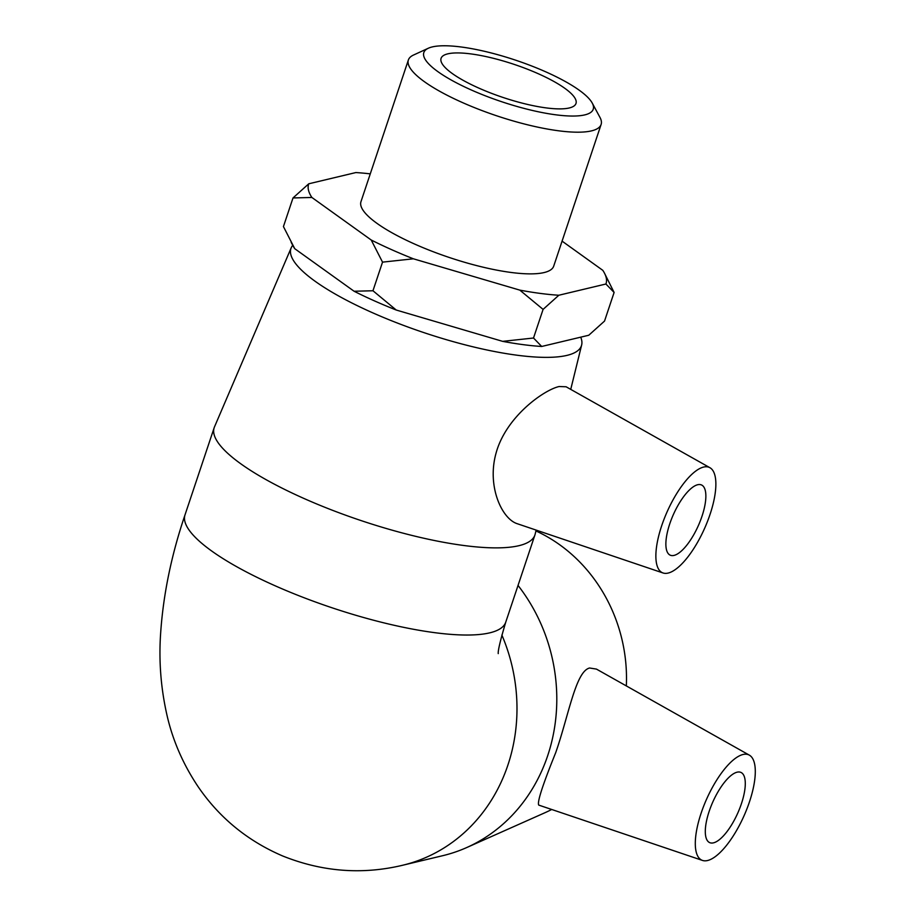 <?xml version="1.0" encoding="UTF-8"?>
<svg xmlns="http://www.w3.org/2000/svg" width="916" height="916" viewBox="0 0 916 916"><rect width="100%" height="100%" fill="white"/><g stroke="black" fill="none" stroke-linecap="round" stroke-linejoin="round"><path stroke-width="1.37" d="M519.807 290.12L543.085 309.39L533.513 338.015L502.655 341.359L396.239 310.032L372.961 290.761L354.08 291.242L294.746 248.694L283.433 226.573L293.005 197.948L311.887 197.467L371.22 240.015L382.533 262.136L413.391 258.804L519.807 290.12A156.808 38.461 -161.5 0 0 558.84 295.238L605.911 284.006L614.109 292.456L604.297 272.808A156.808 38.461 -161.5 0 1 605.911 284.006M382.533 262.136L372.961 290.761M370.27 173.868A156.808 38.461 -161.5 0 0 355.843 172.563L308.761 183.795L293.005 197.948M502.655 341.359A156.808 38.461 18.5 0 0 541.7 346.466L588.77 335.245L604.526 321.081L614.109 292.456M604.297 272.808A156.808 38.461 -161.5 0 0 602.797 270.334L562.081 241.137M543.085 309.39L558.84 295.238M541.7 346.466L533.513 338.015M311.887 197.467A156.808 38.461 -161.5 0 1 308.761 183.795M413.391 258.804A156.808 38.461 -161.5 0 1 371.22 240.015M601.114 124.462L553.711 266.144A101.619 24.927 -161.5 0 1 449.435 257.533A101.619 24.927 -161.5 0 1 360.973 201.657L408.376 59.964A101.619 24.927 18.5 0 0 496.838 115.851A101.619 24.927 18.5 0 0 601.114 124.462A101.619 24.927 18.5 0 0 599.98 117.431L592.24 103.073A89.321 21.915 -161.5 0 1 501.579 101.687A89.321 21.915 -161.5 0 1 428.345 48.227A89.321 21.915 -161.5 0 1 546.039 71.963A89.321 21.915 -161.5 0 1 592.24 103.073M291.162 242.362L293.246 246.221A156.808 38.461 18.5 0 0 294.746 248.694M354.08 291.242A156.808 38.461 18.5 0 0 396.239 310.032M551.695 809.481A153.167 138.156 76.6 0 1 544.86 812.767L466.668 847.575A169.105 152.525 -103.4 0 0 547.722 755.586A169.105 152.525 -103.4 0 0 518.032 585.438M535.94 530.948A153.167 138.156 76.6 0 1 626.326 685.924M501.865 635.028A169.105 152.525 -103.4 0 1 507.899 765.078A169.105 152.525 -103.4 0 1 402.765 865.219L442.565 855.727A169.105 152.525 -103.4 0 0 466.668 847.575M702.469 860.422A57.651 20.484 -66 0 1 701.083 813.293A57.651 20.484 -66 0 1 749.38 755.162A57.651 20.484 -66 0 1 749.506 801.74A57.651 20.484 -66 0 1 702.469 860.422L538.768 805.107C536.959 802.542 542.604 785.046 555.726 752.62C568.779 715.247 575.66 671.405 589.583 668.004L596.396 669.092M292.754 245.316A153.167 37.579 18.5 0 0 291.208 247.801A153.167 37.579 18.5 0 0 395.975 322.501A153.167 37.579 18.5 0 0 566.97 355.385A153.167 37.579 18.5 0 0 581.649 344.989A153.167 37.579 18.5 0 0 580.71 337.157M536.146 530.101L535.139 534.2A169.105 41.483 -161.5 0 1 534.91 535.001A169.105 41.483 -161.5 0 1 518.925 545.684A169.105 41.483 -161.5 0 1 331.695 509.983A169.105 41.483 -161.5 0 1 214.184 427.692A169.105 41.483 -161.5 0 1 214.481 426.913L291.208 247.801M663.035 572.969L517.139 523.677C501.808 518.754 486.854 486.281 495.991 453.374C505.792 416.814 543.818 389.953 559.104 386.529L566.111 386.781L709.946 467.721A57.651 20.484 -66 0 1 707.175 522.246A57.651 20.484 -66 0 1 668.13 573.072A57.651 20.484 -66 0 1 663.035 572.969A57.651 20.484 -66 0 1 663.871 519.658A57.651 20.484 -66 0 1 703.602 467.068A57.651 20.484 -66 0 1 709.946 467.721M428.345 48.227L413.517 55.04A101.619 24.927 18.5 0 0 408.376 59.964M538.402 73.784A71.139 17.45 -161.5 0 1 575.992 103.474A71.139 17.45 -161.5 0 1 502.999 97.451A71.139 17.45 -161.5 0 1 441.077 58.338A71.139 17.45 -161.5 0 1 538.402 73.784M674.05 555.405A38.438 13.66 -66 0 1 670.226 555.176A38.438 13.66 -66 0 1 673.397 514.506A38.438 13.66 -66 0 1 701.507 484.965A38.438 13.66 -66 0 1 700.305 520.929A38.438 13.66 -66 0 1 674.05 555.405M709.156 811.37A38.438 13.66 -66 0 1 740.941 772.417A38.438 13.66 -66 0 1 737.769 813.076A38.438 13.66 -66 0 1 709.66 842.617A38.438 13.66 -66 0 1 709.156 811.37M534.91 535.001L505.746 622.159A169.105 41.483 -161.5 0 1 489.762 632.842A169.105 41.483 -161.5 0 1 302.52 597.14A169.105 41.483 -161.5 0 1 185.021 514.838C171.464 554.844 163.357 594.072 160.689 632.521C158.64 660.883 160.873 689.027 167.388 716.942C173.273 741.708 183.578 765.055 198.314 786.993C219.531 817.908 247.629 840.899 282.597 855.945C322.157 871.826 362.209 874.917 402.742 865.231M581.649 344.989L570.737 389.38M505.746 622.159C500.388 640.181 497.892 650.669 498.235 653.612M214.184 427.692L185.021 514.849M749.38 755.162L596.408 669.081"/></g></svg>
